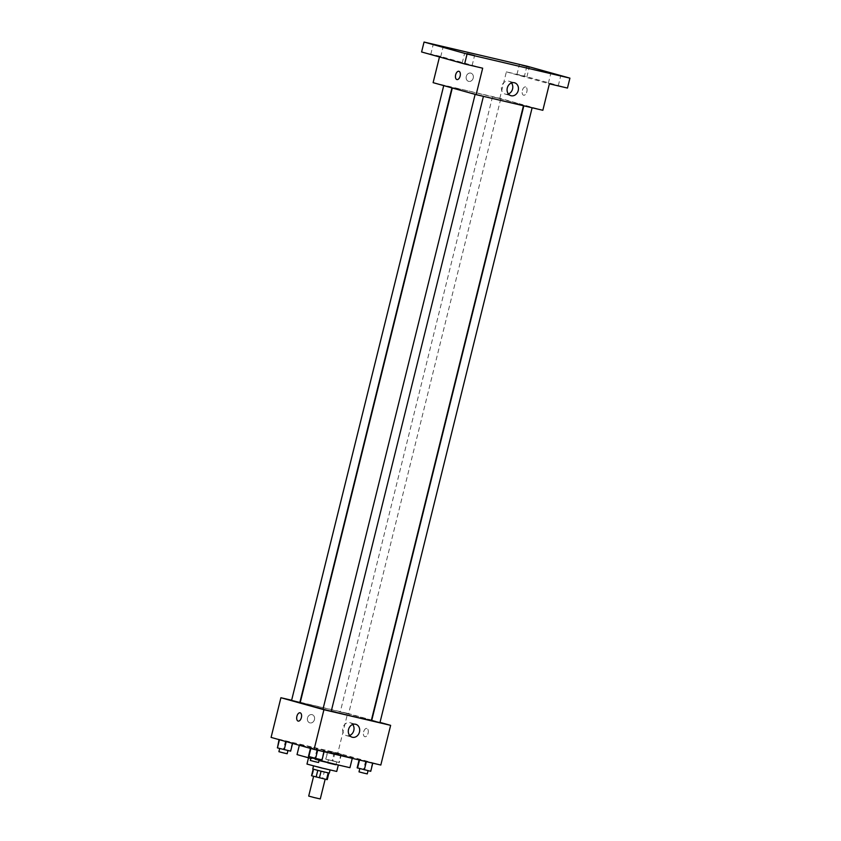 <?xml version="1.0" encoding="UTF-8"?>
<svg xmlns="http://www.w3.org/2000/svg" width="841" height="841" viewBox="0 0 841 841"><rect width="100%" height="100%" fill="white"/><g stroke="black" fill="none" stroke-linecap="round" stroke-linejoin="round"><path stroke-width="0.63" stroke-dasharray="4.21 3.15" d="M320.274 798.95L308.7 796.08M324.269 778.819L313.609 776.243L324.269 778.819M312.253 775.844L322.66 778.335L324.3 771.723L313.882 769.231L312.253 775.844L311.538 775.728M322.66 778.335L327.265 779.618M321.02 770.903L319.38 777.515M313.882 769.231L324.3 771.723M312.768 769.021L329.304 773.11M317.372 766.508L330.124 769.799L317.372 766.508M306.976 764.07L336.736 771.439M315.428 758.897L338.376 764.826L315.428 758.897M297.031 754.598L349.951 767.686M319.044 760.569L310.792 758.466M311.612 747.228L299.491 744.674L307.154 746.945L352.411 757.773L311.612 747.228M279.475 739.638L292.689 742.887L279.454 739.744M310.876 748.385L324.09 751.644L310.855 748.501M271.086 737.41L337.798 753.042L380.815 765.037M328.179 751.045L341.393 754.303L327.801 750.803L341.393 754.303L328.179 751.045L325.761 759.066L339.344 762.566L326.129 759.318M359.58 759.801L372.794 763.06L359.517 760.043M300.29 702.277L347.617 713.357L337.798 753.042M291.627 700.238L299.922 702.182M314.46 719.591A4.258 3.564 105.6 0 0 312.127 714.671A4.258 3.564 105.6 0 0 307.554 717.815A4.258 3.564 105.6 0 0 309.845 722.871A4.258 3.564 105.6 0 0 314.46 719.591A4.258 3.564 105.6 0 0 312.127 714.671A4.258 3.564 105.6 0 0 307.554 717.815A4.258 3.564 105.6 0 0 309.845 722.871A4.258 3.564 105.6 0 0 314.46 719.591M371.354 720.348A36.657 0.694 13.9 0 0 365.677 718.55A36.657 0.694 13.9 0 0 325.793 708.385A36.657 0.694 13.9 0 0 300.184 702.729M323.018 709.058A36.657 0.694 13.9 0 0 331.28 711.139M347.617 713.357L371.438 720.001M371.806 720.106L380.016 722.398M331.249 711.234L322.986 709.184M299.848 702.477L291.585 700.437M347.89 713.683L340.279 711.843L347.89 713.683M371.68 720.6L379.953 722.65M366.876 728.453A4.258 2.323 -76.8 0 0 366.823 728.443A4.258 2.323 -76.8 0 0 363.585 732.059A4.258 2.323 -76.8 0 0 364.878 736.727A4.258 2.323 -76.8 0 0 368.106 733.163A4.258 2.323 -76.8 0 0 366.876 728.453A4.258 2.323 -76.8 0 0 366.823 728.432A4.258 2.323 -76.8 0 0 363.585 732.048A4.258 2.323 -76.8 0 0 364.878 736.727A4.258 2.323 -76.8 0 0 368.106 733.163A4.258 2.323 -76.8 0 0 366.876 728.453M300.111 712.8L300.111 712.8A4.258 2.323 103.2 0 1 301.404 717.478A4.258 2.323 103.2 0 1 298.166 721.094L298.166 721.094M349.635 735.476A6.696 5.614 -74.4 0 1 346.545 735.633A6.696 5.614 -74.4 0 1 342.928 727.675A6.696 5.614 -74.4 0 1 350.14 722.734A6.696 5.614 -74.4 0 1 352.705 724.479M517.888 103.485A36.657 0.694 13.9 0 0 478.014 93.309A36.657 0.694 13.9 0 0 452.395 87.664A36.657 0.694 13.9 0 0 487.812 97.146A36.657 0.694 13.9 0 0 523.575 105.283A36.657 0.694 13.9 0 0 517.888 103.485M524.563 105.735L532.164 107.574L524.563 105.735M451.407 87.201L443.796 85.362L451.407 87.201M500.111 98.618L492.5 96.778L500.111 98.618M482.808 95.958L475.197 94.118L482.808 95.958M433.115 82.66L499.827 98.292L542.844 110.287M421.593 51.974L439.664 56.2L439.475 56.957M526.897 66.155L524.448 76.068L567.465 88.063M499.827 98.292L506.377 71.842L524.448 76.068M473.22 78.066A4.258 3.564 105.6 0 0 470.886 73.146A4.258 3.564 105.6 0 0 466.313 76.289A4.258 3.564 105.6 0 0 468.605 81.356A4.258 3.564 105.6 0 0 473.22 78.066A4.258 3.564 105.6 0 0 470.897 73.146A4.258 3.564 105.6 0 0 466.313 76.289A4.258 3.564 105.6 0 0 468.605 81.356A4.258 3.564 105.6 0 0 473.22 78.066M482.681 68.195L439.664 56.2M506.377 71.842L549.394 83.827M525.636 86.928A4.258 2.323 -76.8 0 0 525.583 86.917A4.258 2.323 -76.8 0 0 522.345 90.534A4.258 2.323 -76.8 0 0 523.638 95.212A4.258 2.323 -76.8 0 0 526.865 91.637A4.258 2.323 -76.8 0 0 525.636 86.928A4.258 2.323 -76.8 0 0 525.583 86.917A4.258 2.323 -76.8 0 0 522.345 90.534A4.258 2.323 -76.8 0 0 523.638 95.212A4.258 2.323 -76.8 0 0 526.865 91.637A4.258 2.323 -76.8 0 0 525.636 86.928M458.871 71.285L458.871 71.285A4.258 2.323 103.2 0 1 460.164 75.953A4.258 2.323 103.2 0 1 456.926 79.569L456.926 79.569M508.395 93.95A6.696 5.614 -74.4 0 1 505.304 94.118A6.696 5.614 -74.4 0 1 501.699 86.15A6.696 5.614 -74.4 0 1 508.9 81.209A6.696 5.614 -74.4 0 1 511.465 82.954M438.434 56.294L430.781 54.318L438.434 56.294M469.835 65.041L462.182 63.064L469.835 65.041M524.605 76.489L516.952 74.513L524.605 76.489M556.006 85.235L548.353 83.259L556.006 85.235M357.162 767.822L370.744 771.323M367.433 770.388L359.822 768.548L367.433 770.388M365.625 761.063L363.575 769.326M372.416 762.808L370.376 771.081M367.265 773.899L359.002 771.859M308.458 756.406L322.05 759.907M318.728 758.971L311.117 757.131L318.728 758.971M316.92 749.646L314.881 757.909M323.722 751.402L321.672 759.665M318.571 762.493L310.297 760.443M336.022 761.631L328.421 759.791L336.022 761.631M327.801 750.803L325.761 759.066M334.224 752.306L332.174 760.569M341.015 754.051L338.976 762.324M341.393 754.303L339.344 762.566M334.97 752.8L332.931 761.063M335.212 764.942L327.601 763.102L335.212 764.942M277.057 747.66L290.65 751.16M287.328 750.225L279.717 748.385L287.328 750.225M285.52 740.889L283.48 749.163M292.321 742.645L290.271 750.908M287.17 753.736L278.897 751.686M299.491 744.674L299.333 745.284M352.411 757.773L352.263 758.34M346.545 735.633L352.2 737.221M350.14 722.734L355.806 724.311M492.5 96.778L340.279 711.843M500.763 98.828L348.552 713.893M505.304 94.118L510.96 95.695M508.9 81.209L514.566 82.786M440.705 56.767L443.154 46.854M430.781 54.318L433.241 44.394M526.876 76.962L529.325 67.049M516.952 74.513L519.412 64.589M558.277 85.719L560.737 75.795M548.353 83.259L550.813 73.346M472.106 65.524L474.566 55.601M462.182 63.064L464.642 53.151M328.421 759.791L327.601 763.102M336.684 761.841L335.864 765.152"/><path stroke-width="1.26" d="M313.598 776.306L308.7 796.08L314.46 797.625L320.274 798.95L325.173 779.187M328.179 772.911L326.55 779.512L311.538 775.728L313.167 769.168L311.538 775.728M326.55 779.512L327.265 779.618L328.884 773.058L327.254 779.618M330.061 770.041L329.304 773.11L320.999 771.218L312.768 769.021L313.525 765.941M321.052 771.239L319.422 777.841M317.772 770.409L316.142 777.01M338.271 765.247L336.736 771.439L321.788 768.043L306.976 764.07L308.51 757.878M352.263 758.34L349.951 767.686L319.044 760.569M310.792 758.466L297.031 754.598L299.333 745.284M380.016 722.398L390.634 725.352L380.815 765.037L314.103 749.405L271.086 737.41L280.905 697.725L291.627 700.238M452.311 88.011L300.184 702.729A36.657 0.694 13.9 0 0 323.018 709.058M331.28 711.139A36.657 0.694 13.9 0 0 371.354 720.348L523.459 105.735M390.634 725.352L323.922 709.72L280.905 697.725M475.133 94.371L322.986 709.184L327.096 710.288L331.249 711.234L483.417 96.358M443.733 85.614L291.585 700.437L299.848 702.477L451.943 87.906M532.122 107.774L379.953 722.65L371.68 720.6L523.827 105.829M323.922 709.72L314.103 749.405M359.464 732.048A6.696 5.614 -74.4 0 1 352.2 737.221A6.696 5.614 -74.4 0 1 348.595 729.252A6.696 5.614 -74.4 0 1 355.806 724.311A6.696 5.614 -74.4 0 1 359.464 732.048M298.166 721.094A4.258 2.323 103.2 0 1 298.113 721.084A4.258 2.323 103.2 0 1 296.884 716.374A4.258 2.323 103.2 0 1 300.111 712.8A4.258 2.323 103.2 0 1 301.404 717.478A4.258 2.323 103.2 0 1 298.166 721.094A4.258 2.323 103.2 0 1 298.113 721.084A4.258 2.323 103.2 0 1 296.884 716.374A4.258 2.323 103.2 0 1 300.111 712.8M352.705 724.479A6.696 5.614 -74.4 0 1 353.809 730.461A6.696 5.614 -74.4 0 1 349.635 735.476M569.914 78.139L467.07 54.045L424.053 42.05L526.897 66.155L569.914 78.139L567.465 88.063L549.394 83.827L542.844 110.287L476.132 94.655L433.115 82.66L439.475 56.957M424.053 42.05L421.593 51.974L464.61 63.958L467.07 54.045M476.132 94.655L482.681 68.195L464.61 63.958M518.235 90.523A6.696 5.614 -74.4 0 1 510.96 95.695A6.696 5.614 -74.4 0 1 507.354 87.737A6.696 5.614 -74.4 0 1 514.566 82.786A6.696 5.614 -74.4 0 1 518.235 90.523M456.926 79.569A4.258 2.323 103.2 0 1 456.873 79.559A4.258 2.323 103.2 0 1 455.643 74.849A4.258 2.323 103.2 0 1 458.871 71.285A4.258 2.323 103.2 0 1 460.164 75.953A4.258 2.323 103.2 0 1 456.926 79.569A4.258 2.323 103.2 0 1 456.873 79.559A4.258 2.323 103.2 0 1 455.654 74.849A4.258 2.323 103.2 0 1 458.871 71.285M511.465 82.954A6.696 5.614 -74.4 0 1 512.568 88.946A6.696 5.614 -74.4 0 1 508.395 93.95M466.913 53.624L474.566 55.601L466.913 53.624M553.084 73.819L560.737 75.795L553.084 73.819M521.683 65.062L529.325 67.049L521.683 65.062M435.512 44.878L443.154 46.854L435.512 44.878M372.773 763.144L370.744 771.323L357.162 767.822L359.107 759.949M359.517 760.043L357.53 768.064M366.35 761.641L364.332 769.82M359.79 768.653L359.002 771.859L363.112 772.953L367.265 773.899L368.064 770.692M324.069 751.738L322.05 759.907L315.627 758.403L308.458 756.406L310.445 748.385M310.855 748.501L308.836 756.658M317.646 750.235L315.627 758.403M311.096 757.236L310.297 760.443L314.418 761.547L318.571 762.493L319.359 759.286M292.563 743.402L290.65 751.16L277.435 747.901L279.044 739.628M279.454 739.744L277.435 747.901M286.213 741.625L284.226 749.657M279.696 748.479L278.897 751.686L283.018 752.79L287.17 753.736L287.958 750.529"/></g></svg>
